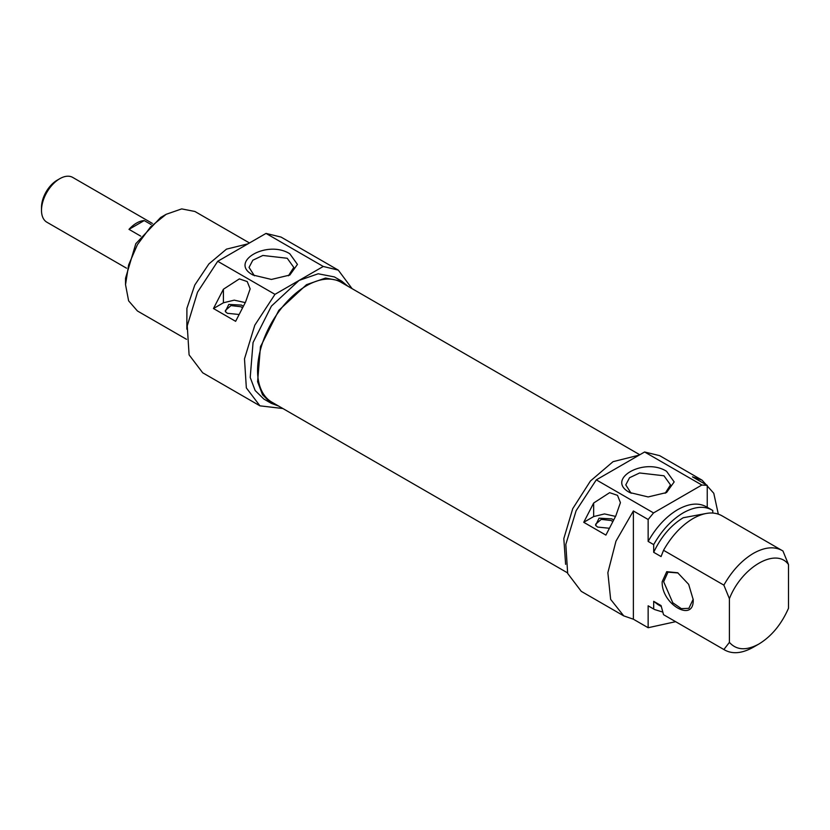 <?xml version="1.0" encoding="UTF-8"?>
<svg xmlns="http://www.w3.org/2000/svg" width="830" height="830" viewBox="0 0 830 830"><rect width="100%" height="100%" fill="white"/><g stroke="black" fill="none" stroke-linecap="round" stroke-linejoin="round"><path stroke-width="1.25" d="M639.795 454.757L341.109 282.314A69.212 39.954 120 0 0 287.782 300.854A69.212 39.954 120 0 0 257.57 370.502A69.212 39.954 120 0 0 271.898 402.187L567.481 572.835M126.513 268.183L46.854 222.201A25.855 14.93 -60 0 1 41.5 210.364A25.855 14.93 -60 0 1 59.781 178.699A25.855 14.93 -60 0 1 72.708 177.413L152.367 223.405M59.781 178.699L57.197 180.183A22.203 12.813 120 0 0 41.5 207.376L41.5 210.364M140.716 236.135L128.992 229.36A25.855 14.93 -60 0 1 144.223 220.573L151.081 224.525M128.992 229.36L144.223 220.573M242.236 307.681L240.949 306.747L230.989 305.596L225.345 310.472L225.791 312.101M288.425 275.788L293.789 267.405L287.232 258.265L262.861 255.464L252.818 260.226L249.042 267.405L254.405 275.788M282.874 408.526L259.946 405.839L246.344 387.911L244.487 358.882L254.8 325.194L274.969 294.349L299.122 280.405L271.42 306.104L253.057 342.551L250.214 377.453L255.142 390.515L263.857 399.054L271.244 403.318L262.529 394.779L257.601 381.717L260.444 346.815L278.807 310.368L306.509 284.669L325.588 278.04L341.763 281.183L347.853 286.205M278.641 406.077L271.244 403.318M238.718 314.456L227.379 313.294L225.314 311.561L228.79 304.413L241.582 305.098L243.076 306.197M289.826 253.793L297.441 264.417L289.826 275.041L271.42 279.44L253.015 275.041C228.136 261.99 267.219 239.424 289.826 253.793M186.854 329.199L186.906 308.335L194.78 285.043L208.901 263.919L226.486 249.135L247.973 243.833M186.511 339.314L137.427 310.98L128.619 300.844L125.527 284.669L128.619 264.936L137.427 244.632L150.603 226.849L166.156 214.306L181.697 208.901L194.884 211.463L249.467 242.972M125.527 284.669L125.527 278.278L135.798 243.698L160.615 217.501L166.156 214.306M259.946 405.839L202.696 372.784L189.095 354.867L187.238 325.827L197.55 292.139L217.719 261.294L266.015 233.417L281.048 237.079L338.298 270.134L352.086 288.643M213.476 308.532L223.405 289.234L239.362 278.89L247.236 281.577L250.152 288.882L245.566 302.027L235.637 321.324L213.476 308.532L223.405 302.794L223.405 289.234M266.015 233.417L323.264 266.461L338.298 270.134M274.969 294.349L217.719 261.294M341.763 281.183L334.376 276.919L318.201 273.776L299.122 280.405L323.264 266.461M245.213 302.597L234.236 300.149L223.405 302.794M675.599 621.691L648.147 627.729L633.373 619.201L623.745 615.881L610.641 599.364L607.861 572.7L615.974 541.15L633.373 510.969L648.147 519.497L648.147 541.419L653.687 544.615L653.687 552.303C661.105 536.709 670.951 525.193 683.235 517.744L705.355 513.625M653.687 552.303L661.074 556.567L663.533 550.29L723.864 585.129C731.967 570.864 741.813 560.271 753.412 553.351C765.011 546.877 774.857 546.099 782.96 551.006L788.5 564.556C776.123 547.126 741.781 566.952 729.404 598.679L729.404 642.379L723.864 649.527L663.533 614.688L661.074 605.589L653.687 601.325L653.687 609.013L648.147 605.817L648.147 627.729M678.068 572.98L667.984 572.15L663.658 581.716L672.777 602.746L681.316 608.639L688.879 608.338L693.206 599.198M722.619 516.177C714.526 511.259 704.67 512.048 693.071 518.522C681.482 525.442 671.626 536.024 663.533 550.29M729.404 642.379C736.511 650.295 746.357 650.834 758.952 643.987C771.547 636.288 781.393 624.378 788.5 608.255L788.5 564.556M758.952 643.987L753.412 647.182C741.813 653.656 731.967 654.434 723.864 649.527L663.533 614.688M612.509 521.458L611.212 520.514L601.252 519.373L595.608 524.249L596.054 525.878M693.206 599.634L688.661 584.341L677.695 572.762L666.729 571.673L662.184 581.716C661.23 604.271 694.171 623.288 693.206 599.634M608.992 528.222L597.652 527.071L595.577 525.338L599.053 518.19L611.855 518.864L613.349 519.964M653.687 544.615C661.79 530.349 671.636 519.756 683.235 512.836C694.835 506.362 704.68 505.584 712.783 510.492L712.783 513.033M648.147 541.419C656.25 527.143 666.096 516.561 677.695 509.641C689.294 503.167 699.151 502.378 707.243 507.296L707.243 485.384L692.469 476.856L702.097 480.176L713.779 493.279L718.303 514.102M639.173 455.12L613.059 461.667L590.441 480.995L572.741 508.645L563.819 538.608L565.624 564.348M629.742 492.543C604.863 479.491 643.945 456.925 666.552 471.295L674.178 481.919L666.552 492.543L648.147 496.942L629.742 492.543M631.132 493.29L625.779 484.907L629.545 477.727L639.588 472.976L663.969 475.777L670.515 484.907L665.162 493.29M620.446 465.931L596.303 479.865L653.552 512.919L701.848 485.031L644.599 451.987L620.446 465.931M583.739 522.309L593.668 503.011L609.635 492.667L617.499 495.344L620.425 502.648L615.829 515.804L605.9 535.101L583.739 522.309L593.668 516.571L593.668 503.011M648.147 519.497L653.552 512.919M596.303 479.865L576.124 510.709L565.821 544.397L567.668 573.437L581.27 591.354L623.745 615.881M702.097 480.176L659.622 455.649L644.599 451.987M701.848 485.031L707.243 485.384M615.476 516.374L604.51 513.926L593.668 516.571M662.797 612.094L654.507 609.511L648.147 605.817M723.864 585.129L729.404 598.679M633.373 619.201L633.373 510.969M706.423 506.798L712.783 510.492M654.507 609.511L653.687 609.013M721.799 515.679L782.96 551.006M657.671 604.396L653.687 601.325M260.693 345.954L261.398 346.369M661.303 606.502L657.516 604.313"/></g></svg>
